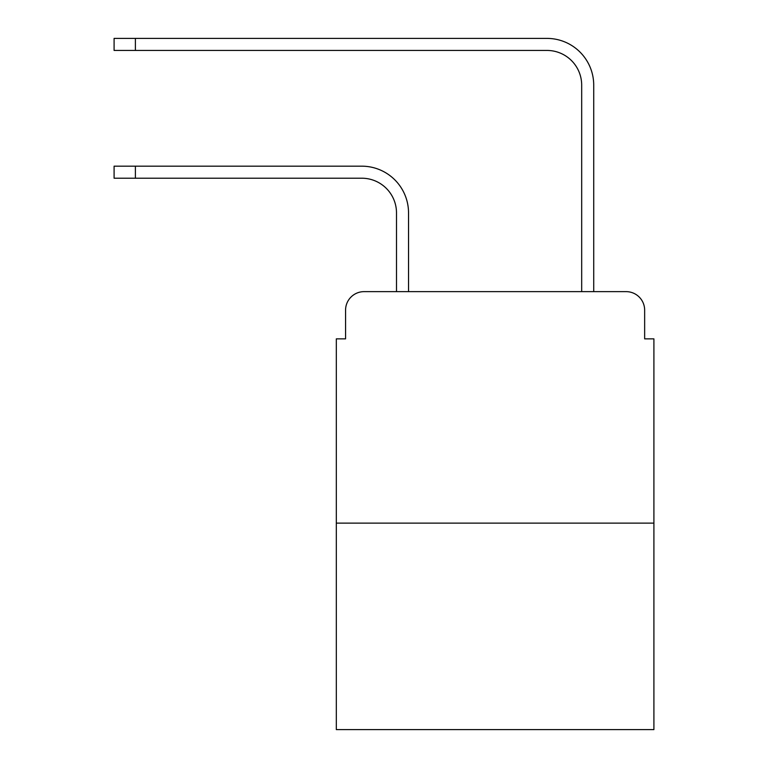<?xml version="1.0" encoding="UTF-8"?>
<svg xmlns="http://www.w3.org/2000/svg" width="768" height="768" viewBox="0 0 768 768"><rect width="100%" height="100%" fill="white"/><g stroke="black" fill="none" stroke-linecap="round" stroke-linejoin="round"><path stroke-width="1.15" d="M345.571 310.157L345.571 338.861L345.571 310.157A18.518 18.518 0 0 1 364.09 291.638L396.499 291.638L396.499 212.938A34.723 34.723 0 0 0 361.776 178.214A34.723 34.723 0 0 1 396.499 212.938A34.723 34.723 0 0 0 361.776 178.214A34.723 34.723 0 0 1 396.499 212.938A34.723 34.723 0 0 0 361.776 178.214A34.723 34.723 0 0 1 396.499 212.938A34.723 34.723 0 0 0 361.776 178.214A34.723 34.723 0 0 1 396.499 212.938A34.723 34.723 0 0 0 361.776 178.214A34.723 34.723 0 0 1 396.499 212.938A34.723 34.723 0 0 0 361.776 178.214A34.723 34.723 0 0 1 396.499 212.938A34.723 34.723 0 0 0 361.776 178.214A34.723 34.723 0 0 1 396.499 212.938A34.723 34.723 0 0 0 361.776 178.214A34.723 34.723 0 0 1 396.499 212.938A34.723 34.723 0 0 0 361.776 178.214A34.723 34.723 0 0 1 396.499 212.938A34.723 34.723 0 0 0 361.776 178.214A34.723 34.723 0 0 1 396.499 212.938M653.904 523.123L336.317 523.123L336.317 729.6L653.904 729.6L653.904 338.861L644.65 338.861L644.65 310.157A18.518 18.518 0 0 0 626.131 291.638L364.09 291.638M336.317 523.123L336.317 338.861L345.571 338.861M408.538 291.638L408.538 212.938L408.538 291.638L408.538 212.938L408.538 291.638L408.538 212.938L408.538 291.638L408.538 212.938L408.538 291.638L408.538 212.938L408.538 291.638L408.538 212.938L408.538 291.638L408.538 212.938L408.538 291.638L408.538 212.938L408.538 291.638L408.538 212.938L408.538 291.638L408.538 212.938L408.538 291.638L422.89 291.638M567.331 291.638L581.683 291.638L581.683 85.162A34.723 34.723 0 0 0 546.96 50.438A34.723 34.723 0 0 1 581.683 85.162A34.723 34.723 0 0 0 546.96 50.438A34.723 34.723 0 0 1 581.683 85.162A34.723 34.723 0 0 0 546.96 50.438A34.723 34.723 0 0 1 581.683 85.162A34.723 34.723 0 0 0 546.96 50.438A34.723 34.723 0 0 1 581.683 85.162A34.723 34.723 0 0 0 546.96 50.438A34.723 34.723 0 0 1 581.683 85.162A34.723 34.723 0 0 0 546.96 50.438A34.723 34.723 0 0 1 581.683 85.162A34.723 34.723 0 0 0 546.96 50.438A34.723 34.723 0 0 1 581.683 85.162A34.723 34.723 0 0 0 546.96 50.438A34.723 34.723 0 0 1 581.683 85.162A34.723 34.723 0 0 0 546.96 50.438A34.723 34.723 0 0 1 581.683 85.162A34.723 34.723 0 0 0 546.96 50.438A34.723 34.723 0 0 1 581.683 85.162M593.722 291.638L593.722 85.162L593.722 291.638L593.722 85.162L593.722 291.638L593.722 85.162L593.722 291.638L593.722 85.162L593.722 291.638L593.722 85.162L593.722 291.638L593.722 85.162L593.722 291.638L593.722 85.162L593.722 291.638L593.722 85.162L593.722 291.638L593.722 85.162L593.722 291.638L593.722 85.162L593.722 291.638L626.131 291.638M644.65 338.861L644.65 310.157M114.096 166.176L135.389 166.176L135.389 178.214L114.096 178.214L114.096 166.176M135.389 178.214L361.776 178.214M408.538 212.938A46.762 46.762 0 0 0 361.776 166.176L135.389 166.176M114.096 38.4L135.389 38.4L135.389 50.438L114.096 50.438L114.096 38.4M593.722 85.162A46.762 46.762 0 0 0 546.96 38.4L135.389 38.4M135.389 50.438L546.96 50.438"/></g></svg>
